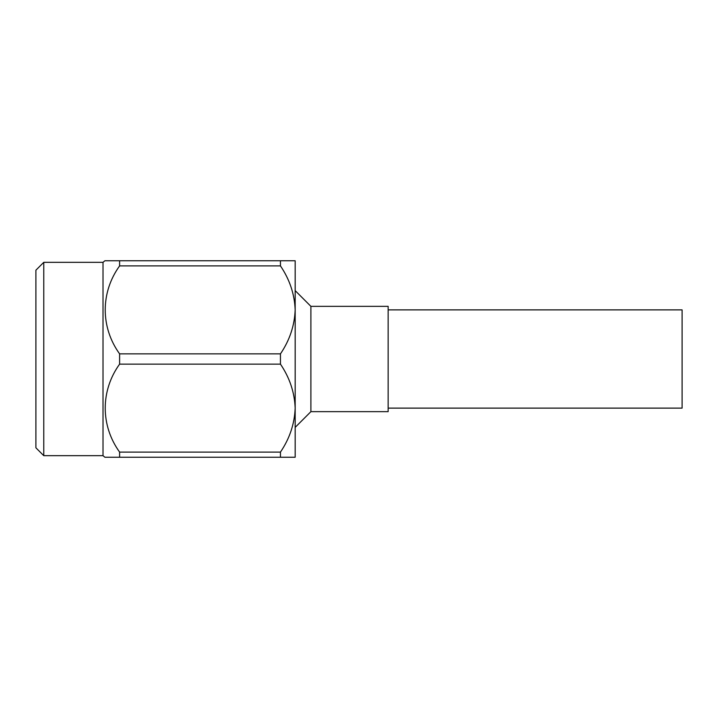 <?xml version="1.0" encoding="UTF-8"?>
<svg xmlns="http://www.w3.org/2000/svg" width="718" height="718" viewBox="0 0 718 718"><rect width="100%" height="100%" fill="white"/><g stroke="black" fill="none" stroke-linecap="round" stroke-linejoin="round"><path stroke-width="1.08" d="M388.151 309.88L682.1 309.88L682.1 408.12L388.151 408.12M310.894 411.656L388.151 411.656L388.151 306.344L310.894 306.344L310.894 411.656L295.17 427.381L295.17 408.12C294.551 392.369 289.65 377.713 280.451 364.134L280.451 353.866L119.61 353.866L119.61 364.134L280.451 364.134M310.894 306.344L295.17 290.619L295.17 309.88C294.551 294.129 289.65 279.464 280.451 265.893L280.451 260.76L107.817 260.76M43.762 455.67L43.762 262.33L35.9 270.192L35.9 447.808L43.762 455.67L103.015 455.67L103.015 262.33L104.891 260.76L119.61 260.76L119.61 265.893L280.451 265.893M106.919 457.24L280.451 457.24L280.451 452.107L119.61 452.107L119.61 457.24L104.891 457.24L103.015 455.67M43.762 262.33L103.015 262.33M280.451 452.107C289.65 438.536 294.551 423.871 295.17 408.12L295.17 457.24L280.451 457.24M119.61 364.134C100.511 390.565 100.358 425.46 119.61 452.107M280.451 353.866C289.65 340.287 294.551 325.631 295.17 309.88L295.17 408.12M119.61 265.893C100.511 292.325 100.358 327.22 119.61 353.866M280.451 260.76L295.17 260.76L295.17 309.88"/></g></svg>
